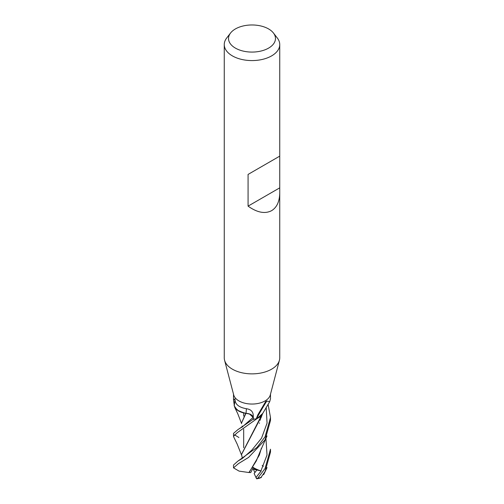 <?xml version="1.0" encoding="UTF-8"?>
<svg xmlns="http://www.w3.org/2000/svg" width="504" height="504" viewBox="0 0 504 504"><rect width="100%" height="100%" fill="white"/><g stroke="black" fill="none" stroke-linecap="round" stroke-linejoin="round"><path stroke-width="0.76" d="M260.87 418.2L262.395 414.162L256.92 418.729A18.446 10.647 180 0 1 256.372 418.818A2.501 1.443 0 0 0 256.24 418.862A18.491 10.678 180 0 1 253.348 419.12L253.342 419.089A18.446 10.647 180 0 1 253.329 419.089M253.386 419.549L253.071 417.406C252.403 415.069 250.016 413.746 245.895 413.425L245.536 413.267M249.486 414.005L245.933 413.381L241.555 422.938L245.738 413.324L238.864 411.182L234.719 407.345M245.895 413.425L245.813 413.33A15.29 8.826 180 0 1 243.854 412.965L237.277 410.161L234.146 405.796A18.446 10.647 180 0 1 234.291 405.481A2.501 1.443 180 0 1 234.291 405.531A318.667 30.927 112.6 0 0 234.757 401.556A318.667 30.927 112.6 0 0 234.99 398.821C234.801 404.044 238.606 407.345 246.399 408.719C250.929 409.349 253.216 411.724 253.266 415.831L253.348 419.12M279.739 192.704C279.619 201.417 276.91 207.402 271.618 210.659C264.997 214.106 257.147 212.6 248.075 206.13L248.075 174.422L279.739 156.139L279.739 357.846A27.739 16.015 180 0 1 279.424 360.253A27.739 16.015 180 0 1 271.618 369.174A27.739 16.015 180 0 1 243.344 373.067A27.739 16.015 180 0 1 224.576 360.253A27.739 16.015 180 0 1 224.261 357.846L224.261 44.566A27.739 16.015 180 0 1 226.674 38.027L230.574 32.993A23.468 13.551 180 0 1 235.406 28.942A23.468 13.551 180 0 1 273.426 32.993A23.468 13.551 180 0 1 268.594 48.107A23.468 13.551 180 0 1 238.688 49.688A23.468 13.551 180 0 1 230.574 32.993M279.424 360.253L270.283 394.972A18.491 10.678 180 0 1 265.079 400.919A18.491 10.678 180 0 1 246.229 403.515A18.491 10.678 180 0 1 233.717 394.972L224.576 360.253M273.426 32.993L277.326 38.027A27.739 16.015 180 0 1 279.739 44.566A27.739 16.015 180 0 1 271.618 55.887A27.739 16.015 180 0 1 241.384 59.359A27.739 16.015 180 0 1 224.261 44.566M256.555 478.731L254.136 473.508L256.832 469.98L253.147 467.794L256.826 469.98L254.892 472.62L253.304 469.167L252.592 468.896M234.291 405.481A2.501 1.443 -0 0 0 234.291 405.392L233.509 399.88L234.99 398.821M256.24 418.862L257.846 414.817L265.684 401.537L266.786 401.039L269.709 401.656L270.49 398.727L270.49 394.178M246.399 408.719A312.934 30.372 112.6 0 1 245.996 413.356A7.522 4.341 180 0 1 253.128 417.375L253.342 419.089M233.61 436.71L233.509 436.313L237.334 432.627L256.826 418.774A18.491 10.678 180 0 1 253.329 419.12L237.976 429.584L243.023 426.289L253.096 417.381L249.562 414.03M234.291 405.392A18.491 10.678 180 0 0 234.127 405.726L237.233 410.13L243.854 412.965A15.29 8.826 180 0 1 234.291 405.531M269.709 401.656L262.231 414.282A15.29 8.826 180 0 1 256.448 418.793A318.667 293.271 -30.6 0 1 266.786 401.039M256.826 418.774L262.704 413.444L256.92 418.729M279.462 156.303L248.075 174.422M279.462 188.011L248.075 206.13M261.362 477.546L260.971 477.446L265.079 471.524L270.497 452.094L270.49 449.215L265.079 468.468L257.72 478.264L256.549 478.731L256.145 477.307L261.166 470.975L253.304 469.167M237.976 429.584L233.509 433.377L233.509 436.313M234.398 434.757L238.921 437.516M268.084 404.296L270.49 417.526L265.079 436.766L257.034 447.401L237.793 461.179L233.509 465.041L233.509 467.87L238.562 463.535L248.592 457.411L265.072 439.834L270.49 420.506L270.49 417.822M260.946 449.656L256.265 461.002L248.926 472.525L239.104 471.127L233.509 467.87M245.568 413.223L245.933 413.381C250.06 413.677 252.447 415.006 253.096 417.381L253.071 417.406M262.181 465.425L263.39 466.294M264.972 471.706L260.757 477.761L258.93 478.189M261.166 470.975L260.94 470.9C257.664 469.867 254.961 468.626 252.819 467.183M253.279 467.523L250.74 472.563L248.655 472.481M249.089 472.557L259.321 455.081L261.374 448.226M260.94 470.9L267.013 455.03L265.936 438.215L267.013 455.03L260.94 470.9M237.793 461.179L242.6 458.262L251.874 450.072L261.563 438.14L267.063 423.121L266.175 407.459M241.649 459.012L242.229 457.739L241.542 454.457L261.381 416.518M261.507 415.504L241.548 454.331M253.128 417.375A310.508 30.139 112.6 0 0 253.266 415.831M260.971 477.452A18.491 10.678 180 0 1 257.72 478.264M242.216 426.025L241.8 427.373L253.096 417.381M256.145 477.307L260.089 472.248M243.678 447.76L243.678 429.181L243.678 447.76M243.678 416.065L243.678 412.927L243.678 416.065M233.509 399.88L233.509 394.178M260.322 420.172L260.322 416.682L260.322 420.172M279.739 156.139L279.739 44.566M263.668 474.674L267.038 467.586M234.801 407.497L237.838 413.897L241.599 423.65M260.889 449.883L267.007 435.941M261.349 415.68L260.946 417.911M259.522 422.9L259.365 423.322M241.542 454.457L241.548 454.142M233.585 436.659L237.201 444.156L241.586 455.2M256.838 478.8L259.636 478.208"/></g></svg>
